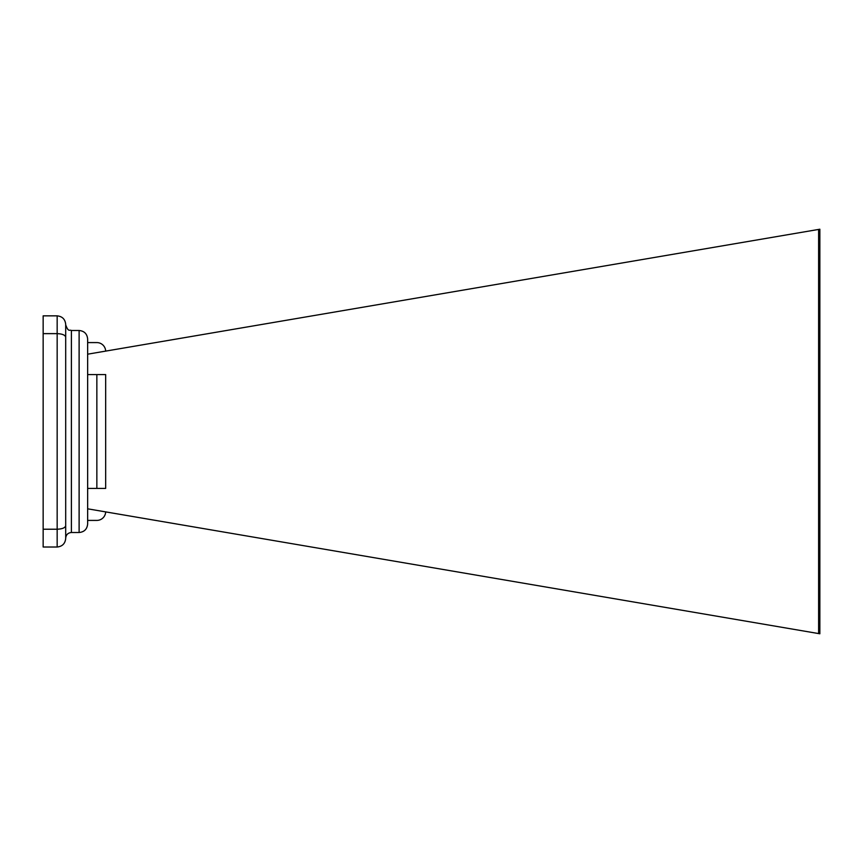<?xml version="1.0" encoding="UTF-8"?>
<svg xmlns="http://www.w3.org/2000/svg" width="863" height="863" viewBox="0 0 863 863"><rect width="100%" height="100%" fill="white"/><g stroke="black" fill="none" stroke-linecap="round" stroke-linejoin="round"><path stroke-width="1.29" d="M87.648 339.04L87.648 523.96L87.648 508.814L818.62 633.571L818.62 229.429L87.648 354.186L87.648 339.04C87.141 333.852 84.294 331.004 79.116 330.497L71.392 330.497L71.392 532.503L79.116 532.503L79.116 330.497M87.648 374.596L105.674 374.596L105.674 488.404L87.648 488.404L87.648 354.186M818.62 633.571L819.85 633.787L819.85 229.213L818.62 229.429M65.696 530.367L65.696 495.513M65.696 367.487L65.696 356.818M65.696 324.38L65.696 538.469C65.157 543.625 62.309 546.462 57.163 547.013L43.15 547.013L43.15 315.847L57.163 315.847C62.309 316.387 65.157 319.234 65.696 324.38C65.157 319.234 62.309 316.387 57.163 315.847L57.163 333.636L43.15 333.636M65.696 538.469C65.157 543.625 62.309 546.462 57.163 547.013L57.163 529.224L43.15 529.224M105.664 351.112A8.824 8.824 0 0 0 96.85 342.589L87.648 342.589M87.648 520.411L96.85 520.411A8.824 8.824 0 0 0 105.664 511.888M65.696 337.163C65.157 335.038 62.309 333.852 57.163 333.636L57.163 529.224C62.309 528.997 65.157 527.822 65.696 525.696M65.696 538.188C66.03 534.736 67.929 532.838 71.392 532.503M96.85 488.404L96.85 374.596M79.116 532.503C84.294 531.996 87.141 529.148 87.648 523.96M71.392 330.497C69.655 329.342 68.479 332.687 65.696 324.812"/></g></svg>
